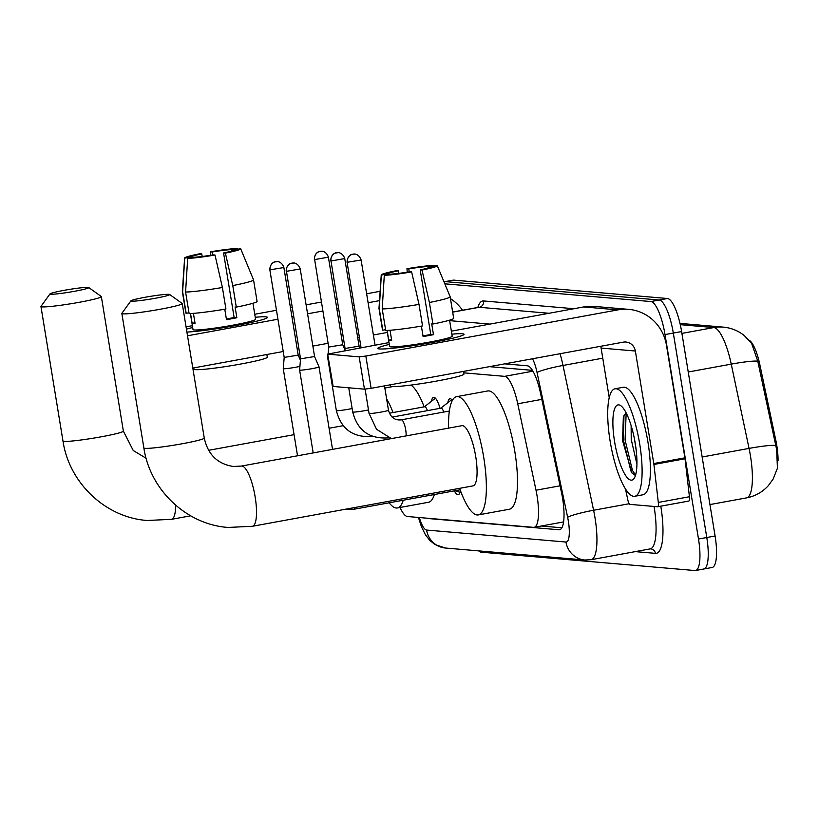 <?xml version="1.0" encoding="UTF-8"?>
<svg xmlns="http://www.w3.org/2000/svg" width="819" height="819" viewBox="0 0 819 819"><rect width="100%" height="100%" fill="white"/><g stroke="black" fill="none" stroke-linecap="round" stroke-linejoin="round"><path stroke-width="1.23" d="M447.85 402.661A17.486 4.586 79.6 0 1 449.928 398.74A17.486 4.586 79.6 0 1 452.405 400.358M431.5 401.249A17.486 4.586 79.6 0 1 433.568 397.338A17.486 4.586 79.6 0 1 440.008 408.343M778.05 460.79A29.504 7.74 -100.4 0 0 775.798 440.202L759.817 364.568A29.504 7.74 -100.4 0 0 749.18 340.254M532.463 370.352L489.455 366.656M400.041 507.473A32.791 8.599 -100.4 0 0 407.442 516.513L533.486 527.354A32.791 8.599 -100.4 0 0 534.111 527.323A32.791 8.599 -100.4 0 0 536.005 490.223L517.741 403.777A32.791 8.599 -100.4 0 0 504.658 376.351L463.728 372.84M460.442 490.632A18.602 4.873 79.6 0 1 458.261 494.656A18.602 4.873 79.6 0 1 454.35 490.868M775.634 445.434A38.258 3.798 168.1 0 0 749.047 448.402A43.714 11.466 -100.4 0 1 750.45 455.886A43.714 11.466 -100.4 0 1 746.519 497.88C755.159 496.212 762.438 492.137 768.345 485.657L773.146 479.033L777.426 468.212L776.668 449.713L757.77 361.148L751.576 343.243L744.195 335.493C738.083 330.651 731.091 327.856 723.238 327.109A38.258 36.824 94.9 0 0 713.789 327.559L680.292 324.672M443.98 281.828L444.809 281.675A32.791 8.599 79.6 0 1 445.423 281.644L659.172 300.02A32.791 8.599 79.6 0 1 673.31 333.067L706.787 537.51A32.791 8.599 79.6 0 1 703.838 569L712.141 567.475A32.791 8.599 79.6 0 0 715.089 535.984L681.613 331.552A32.791 8.599 79.6 0 0 667.475 298.505L453.726 280.129A32.791 8.599 79.6 0 0 453.112 280.159L444.809 281.675A32.791 8.599 79.6 0 1 445.423 281.644L659.172 300.02A32.791 8.599 79.6 0 1 673.31 333.067L706.787 537.51A32.791 8.599 79.6 0 1 703.838 569A32.791 8.599 79.6 0 1 703.224 569.031M428.603 518.335A32.791 8.599 -100.4 0 0 429.688 518.652L558.998 529.77A32.791 8.599 -100.4 0 0 559.612 529.739A32.791 8.599 -100.4 0 0 561.517 492.639L540.52 393.233A32.791 8.599 -100.4 0 0 527.426 365.806L504.739 363.851M444.809 283.824L650.87 301.546A32.791 8.599 79.6 0 1 665.018 334.582L698.494 539.025A32.791 8.599 79.6 0 1 695.536 570.515A32.791 8.599 79.6 0 1 694.921 570.546L481.183 552.17A32.791 8.599 79.6 0 1 478.726 550.89M561.885 527.784L541.277 526.013M186.435 329.146A43.714 3.02 170.7 0 1 192.68 327.518A43.714 3.02 170.7 0 0 186.435 329.146M255.241 317.27A43.714 3.02 170.7 0 1 265.796 316.84A43.714 3.02 170.7 0 1 267.189 317.782A43.714 3.02 170.7 0 1 233.159 325.993A43.714 3.02 170.7 0 1 186.906 332.064A43.714 3.02 170.7 0 0 235.677 325.542A43.714 3.02 170.7 0 0 267.434 317.383A43.714 3.02 170.7 0 0 265.796 316.84A43.714 3.02 170.7 0 0 255.241 317.27M462.52 310.237A43.714 42.076 94.9 0 0 450.47 298.679M380.129 291.298L366.636 293.775M352.661 296.335L350.982 296.642M336.998 299.201L335.319 299.508M321.345 302.068L306.101 304.852M292.127 307.412L290.448 307.719M276.474 310.278L254.75 314.261M192.383 325.686L186.056 326.842M379.504 300.634L368.1 302.723M354.125 305.282L352.446 305.589M338.462 308.149L336.793 308.456M322.809 311.015L307.565 313.8M293.591 316.359L291.912 316.666M277.938 319.226L187.52 335.79M192.803 368.069L283.22 351.515M297.195 348.945L298.874 348.638M312.858 346.079L328.091 343.294M342.076 340.735L343.755 340.428M357.729 337.868L359.408 337.561M373.382 335.002L387.336 332.442M191.226 257.75L191.103 256.982A21.857 1.505 170.7 0 1 191.093 256.961A21.857 1.505 170.7 0 1 201.761 253.89L202.18 256.47M212.623 254.965L212.131 251.986A21.857 1.505 170.7 0 1 231.275 249.621L231.521 251.095M193.407 313.349L195.076 323.546A31.695 2.191 170.7 0 1 193.151 323.495A31.695 2.191 170.7 0 1 192.127 323.29L190.53 313.513M252.948 303.276L255.579 319.318A31.695 2.191 170.7 0 1 228.788 325.901A31.695 2.191 170.7 0 1 194.205 329.955A31.695 2.191 170.7 0 1 193.018 329.566L190.387 313.523M224.775 309.203L226.484 319.666A31.695 2.191 170.7 0 0 236.855 317.762L235.094 307.002L236.292 307.105L232.77 285.585L225.389 253.122L223.567 252.969L234.142 317.526A21.857 1.505 -9.3 0 1 226.372 318.99M266.871 354.504L267.311 357.176A37.162 2.559 170.7 0 1 235.913 364.895A37.162 2.559 170.7 0 1 195.362 369.635A37.162 2.559 170.7 0 1 193.97 369.185L193.755 367.895M223.567 252.969A21.857 1.505 170.7 0 0 234.234 249.897L234.234 249.877A21.857 1.505 170.7 0 1 234.234 249.897L240.612 248.71A28.419 1.966 170.7 0 1 240.704 248.802L253.532 279.842A36.067 2.488 170.7 0 1 253.542 279.883L257.074 301.402A36.067 2.488 170.7 0 1 236.292 307.105M225.921 309.009A36.067 2.488 170.7 0 1 189.107 313.554L185.585 292.035L187.674 258.405L194.052 257.238A21.857 1.505 170.7 0 0 213.196 254.873L215.008 255.026L222.399 287.489L225.921 309.009M253.542 279.883A36.067 2.488 170.7 0 1 232.77 285.585M222.399 287.489A36.067 2.488 170.7 0 1 185.585 292.035M237.96 249.191L237.664 248.454L231.275 249.621M212.131 251.986L210.319 251.832L210.657 255.272M210.319 251.832A28.419 1.966 170.7 0 1 237.664 248.454M240.704 248.802A28.419 1.966 170.7 0 1 225.389 253.122M215.008 255.026A28.419 1.966 170.7 0 1 187.674 258.405M191.103 256.982L184.715 258.149L182.637 291.779L186.159 313.298L188.984 312.776M186.159 313.298A36.067 2.488 170.7 0 1 185.882 313.053L182.361 291.533A36.067 2.488 170.7 0 1 182.361 291.492A36.067 2.488 170.7 0 0 182.637 291.779M184.715 258.149A28.419 1.966 170.7 0 1 184.623 257.985A28.419 1.966 170.7 0 1 199.949 253.726L201.761 253.89M194.953 322.768L192.127 323.29M236.855 317.762L234.142 317.526M639.67 443.796A54.648 14.332 79.6 0 1 634.756 496.283A54.648 14.332 79.6 0 1 610.145 441.257A54.648 14.332 79.6 0 1 615.069 388.779A54.648 14.332 79.6 0 1 639.67 443.796M615.069 388.779L623.372 387.254A54.648 14.332 79.6 0 1 647.972 442.28A54.648 14.332 79.6 0 1 643.058 494.758L634.756 496.283M625.982 412.561L623.331 417.414L622.563 440.653L631.92 472.932L635.053 475.245M614.578 441.636A38.258 10.033 79.6 0 1 620.956 405.825A38.258 10.033 79.6 0 1 635.247 443.417A38.258 10.033 79.6 0 1 634.223 478.245A38.258 10.033 79.6 0 1 614.578 441.636M631.132 425.604L631.224 439.383L636.926 464.209M634.633 439.936L636.261 450.849M623.955 415.571L623.433 440.264L630.804 470.771L632.319 473.433M626.177 412.94L625.081 439.967L632.452 470.475L635.585 475.04M50.717 294.226A19.676 1.362 -9.3 0 0 72.84 291.595A19.676 1.362 -9.3 0 0 88.739 287.541A19.676 1.362 -9.3 0 0 88.063 287.377A19.676 1.362 -9.3 0 0 67.26 289.783A19.676 1.362 -9.3 0 0 50 293.878A19.676 1.362 -9.3 0 0 50.717 294.226M88.739 287.541L101.259 296.488A30.6 2.109 170.7 0 1 101.351 296.611A30.6 2.109 170.7 0 1 75.491 302.969A30.6 2.109 170.7 0 1 42.097 306.879A30.6 2.109 170.7 0 1 40.95 306.511A30.6 2.109 170.7 0 1 41.001 306.347L50 293.878M403.245 500.225A60.115 15.766 79.6 0 1 397.389 507.964A60.115 15.766 79.6 0 1 389.158 502.805M434.367 494.522A60.115 15.766 79.6 0 1 428.511 502.262L397.389 507.964M386.609 398.812A60.115 15.766 79.6 0 1 393.028 412.541M410.923 385.073A60.115 15.766 79.6 0 1 424.15 406.838M131.603 301.177A19.676 1.362 -9.3 0 0 153.737 298.546A19.676 1.362 -9.3 0 0 169.635 294.492A19.676 1.362 -9.3 0 0 168.949 294.338A19.676 1.362 -9.3 0 0 148.157 296.734A19.676 1.362 -9.3 0 0 130.897 300.839A19.676 1.362 -9.3 0 0 131.603 301.177M169.635 294.492L182.146 303.439A30.6 2.109 170.7 0 1 182.238 303.573A30.6 2.109 170.7 0 1 156.388 309.93A30.6 2.109 170.7 0 1 122.993 313.831A30.6 2.109 170.7 0 1 121.847 313.462A30.6 2.109 170.7 0 1 121.888 313.308L130.897 300.839M472.962 485.892A30.6 8.026 -100.4 0 0 475.716 456.5A30.6 8.026 -100.4 0 0 461.936 425.685L241.38 466.072A30.6 8.026 -100.4 0 1 241.953 466.052A30.6 8.026 -100.4 0 1 255.149 496.887A30.6 8.026 -100.4 0 1 252.395 526.279L472.962 485.892M448.597 428.132A60.115 15.766 79.6 0 1 456.623 396.662A60.115 15.766 79.6 0 1 483.691 457.186A60.115 15.766 79.6 0 1 478.276 514.916A60.115 15.766 79.6 0 1 459.623 488.339M456.623 396.662L487.745 390.96A60.115 15.766 79.6 0 1 514.813 451.484A60.115 15.766 79.6 0 1 509.398 509.223L478.276 514.916M455.057 490.735L459.336 492.065A16.39 4.3 -100.4 0 0 459.94 492.106A16.39 4.3 -100.4 0 0 460.135 492.055L459.94 492.106M297.532 455.794L283.251 368.622A9.838 0.676 -9.3 0 0 283.251 368.622A9.838 0.676 -9.3 0 0 283.63 368.745A9.838 0.676 -9.3 0 0 295.618 367.26A9.838 0.676 -9.3 0 0 299.918 366.38M284.193 357.412L298.208 355.118L300.43 360.247M313.186 452.927L299.611 370.034A9.838 0.676 -9.3 0 0 299.611 370.034A9.838 0.676 -9.3 0 0 299.979 370.157A9.838 0.676 -9.3 0 0 311.978 368.673A9.838 0.676 -9.3 0 0 319.021 366.851A9.838 0.676 -9.3 0 0 319.021 366.84L332.545 449.385M286.2 271.243C286.169 264.076 292.004 262.827 290.991 263.349L293.826 263.022A7.105 6.839 -85.1 0 0 292.066 263.104A7.105 6.839 94.9 0 0 286.466 271.335L300.542 358.835L314.568 356.531L319.021 366.84M352.139 408.517A9.838 0.676 -9.3 0 1 336.896 410.698A9.838 0.676 -9.3 0 1 336.711 410.688A9.838 0.676 -9.3 0 1 336.343 410.565L327.784 358.272A9.838 0.676 -9.3 0 0 327.784 358.272A9.838 0.676 -9.3 0 0 328.153 358.394A9.838 0.676 -9.3 0 0 328.368 358.405M314.373 259.48C314.342 252.313 320.178 251.064 319.154 251.587L321.99 251.259A7.105 6.839 -85.1 0 0 320.239 251.341A7.105 6.839 94.9 0 0 314.639 259.572L328.716 347.072L342.731 344.768L344.953 349.897M435.411 398.208A16.39 4.3 -100.4 0 0 435.298 398.29L424.406 406.797M427.457 410.636A9.838 2.58 -100.4 0 0 424.58 406.767L389.363 413.216M330.722 260.892C330.702 253.726 336.537 252.467 335.514 252.999L338.349 252.661A7.105 6.839 -85.1 0 0 336.589 252.743A7.105 6.839 94.9 0 0 330.999 260.974L345.075 348.474L359.091 346.171L359.848 347.921M451.771 399.611A16.39 4.3 -100.4 0 0 451.648 399.692L440.755 408.2M443.816 412.039A9.838 2.58 -100.4 0 0 440.929 408.169L392.117 417.106M379.412 348.945A43.714 3.02 170.7 0 1 378.143 348.72A43.714 3.02 170.7 0 1 389.301 344.42A43.714 3.02 170.7 0 0 377.774 348.413A43.714 3.02 170.7 0 0 379.412 348.945A43.714 3.02 170.7 0 0 424.549 343.806A43.714 3.02 170.7 0 0 463.81 334.695A43.714 3.02 170.7 0 0 462.418 333.753A43.714 3.02 170.7 0 1 464.056 334.285A43.714 3.02 170.7 0 1 427.119 343.366A43.714 3.02 170.7 0 1 379.412 348.945M451.863 334.172A43.714 3.02 170.7 0 1 462.418 333.753A43.714 3.02 170.7 0 0 451.863 334.172M653.91 464.465A5.467 1.433 -100.4 0 0 653.777 463.534L684.909 457.831A5.467 1.433 79.6 0 1 685.032 458.763L653.91 464.465L658.312 502.436A5.467 1.433 -100.4 0 1 657.688 506.746A5.467 1.433 -100.4 0 1 657.585 506.756L629.985 504.381A5.467 1.433 -100.4 0 1 627.794 499.815L625.532 489.086M684.909 457.831L666.482 345.321A43.714 42.076 94.9 0 0 628.726 309.367A43.714 42.076 94.9 0 0 617.935 309.879L365.827 356.04L371.12 388.319L623.218 342.158A10.934 10.524 -85.1 0 1 635.36 351.023L653.777 463.534M685.032 458.763L689.434 496.734A5.467 1.433 79.6 0 1 688.81 501.054A5.467 1.433 79.6 0 1 688.707 501.054L657.79 506.715M628.726 309.367L594.481 306.419A43.714 42.076 94.9 0 0 583.691 306.93L451.361 331.163M389.005 342.588L327.672 354.105L333.159 386.455L327.672 354.105M371.12 388.319L364.455 389.148L359.172 356.869L327.876 354.177M359.172 356.869L365.827 356.04M364.455 389.148L333.159 386.455M600.665 346.294A10.934 10.524 -85.1 0 1 601.105 348.075L609.234 397.696M387.848 274.652L387.715 273.884A21.857 1.505 170.7 0 1 387.715 273.863A21.857 1.505 170.7 0 1 398.382 270.792L398.802 273.372M409.244 271.867L408.753 268.888A21.857 1.505 170.7 0 1 427.897 266.523L428.142 267.997M390.028 330.262L391.697 340.448A31.695 2.191 170.7 0 1 389.772 340.397A31.695 2.191 170.7 0 1 388.749 340.192L387.141 330.426M449.57 320.178L452.19 336.23A31.695 2.191 170.7 0 1 425.409 342.813A31.695 2.191 170.7 0 1 390.827 346.857A31.695 2.191 170.7 0 1 389.639 346.468L387.008 330.426M421.386 326.105L423.106 336.568A31.695 2.191 170.7 0 0 433.476 334.664L431.715 323.904L432.913 324.007L429.391 302.487L422.01 270.035L420.188 269.871L430.763 334.439A21.857 1.505 -9.3 0 1 422.993 335.892M463.493 371.406L463.933 374.078A37.162 2.559 170.7 0 1 432.534 381.797A37.162 2.559 170.7 0 1 391.984 386.548A37.162 2.559 170.7 0 1 390.591 386.087L390.376 384.797M430.855 266.82L430.855 266.779A21.857 1.505 170.7 0 1 430.855 266.799L437.233 265.612A28.419 1.966 170.7 0 1 437.315 265.714L450.153 296.744A36.067 2.488 170.7 0 1 450.163 296.785L453.685 318.304A36.067 2.488 170.7 0 1 432.913 324.007M422.543 325.911A36.067 2.488 170.7 0 1 385.729 330.456L382.207 308.937L384.295 275.307L390.673 274.14A21.857 1.505 170.7 0 0 409.817 271.775L411.629 271.928L419.011 304.392L422.543 325.911M450.163 296.785A36.067 2.488 170.7 0 1 429.391 302.487M419.011 304.392A36.067 2.488 170.7 0 1 382.207 308.937M434.582 266.093L434.285 265.356L427.897 266.523M408.753 268.888L406.941 268.734L407.278 272.184M406.941 268.734A28.419 1.966 170.7 0 1 434.285 265.356M437.315 265.714A28.419 1.966 170.7 0 1 422.01 270.035M411.629 271.928A28.419 1.966 170.7 0 1 384.295 275.307M430.855 266.799A21.857 1.505 170.7 0 1 420.188 269.871M387.715 273.884L381.337 275.051L379.258 308.681L382.78 330.2L385.606 329.688M382.78 330.2A36.067 2.488 170.7 0 1 382.504 329.965L378.982 308.446A36.067 2.488 170.7 0 1 378.982 308.405L381.244 274.897A28.419 1.966 170.7 0 1 396.57 270.639L398.382 270.792M391.574 339.67L388.749 340.192M433.476 334.664L430.763 334.439M759.817 364.568L758.455 364.813M775.798 440.202L774.436 440.448M532.954 371.171L504.658 376.351M541.809 399.375L517.741 403.777M560.073 485.81L536.005 490.223M757.77 361.148A38.258 3.798 168.1 0 0 731.244 364.127A43.714 11.466 -100.4 0 0 713.789 327.559L681.92 333.394M702.159 456.992L749.047 448.402L731.244 364.127L688.236 372M715.089 535.984L698.494 539.025M453.726 280.129L444.021 281.91M667.475 298.505L650.87 301.546M681.613 331.552L665.018 334.582M430.518 518.499L429.688 518.652M419.328 517.536A21.857 5.733 -100.4 0 0 426.607 530.057L565.96 542.035A21.857 5.733 -100.4 0 0 568.335 521.027A21.857 5.733 -100.4 0 0 567.639 517.28L537.049 372.491A21.857 5.733 -100.4 0 0 532.534 358.763M418.427 517.465L421.447 526.74L425.419 534.746L429.75 540.356L434.889 544.502L445.485 548.034A21.857 21.038 -85.1 0 1 426.607 530.057M560.042 353.726A43.714 11.466 79.6 0 1 563.001 365.458L593.591 510.247A43.714 11.466 79.6 0 1 594.993 517.731A43.714 11.466 79.6 0 1 591.052 559.725L650.194 548.894A43.714 11.466 -100.4 0 0 654.125 506.91A43.714 11.466 -100.4 0 0 654.053 506.449M629.207 503.726L593.591 510.247A21.857 2.17 168.1 0 0 567.639 517.28M660.8 506.183A49.181 12.899 79.6 0 1 655.435 553.357L635.257 551.627M477.835 307.432A49.181 12.899 79.6 0 1 483.589 300.952L573.935 308.722M452.682 312.152L479.289 307.279A43.714 11.466 -100.4 0 0 478.46 307.32L479.013 307.268M537.049 372.491A21.857 2.17 168.1 0 1 563.001 365.458L602.764 358.179M449.641 320.649L489.895 324.109M549.037 313.278L479.289 307.279A5.467 5.262 94.9 0 0 483.589 300.952M655.435 553.357A5.467 5.262 94.9 0 0 650.716 548.863L650.194 548.894M445.485 548.034L584.827 560.012A21.857 21.038 -85.1 0 1 565.96 542.035M560.206 529.545L558.998 529.77M190.663 515.816L171.509 519.328L147.185 520.485C105.538 517.618 69.113 482.954 62.971 441.011A30.6 2.109 -9.3 0 0 64.128 441.38A30.6 2.109 -9.3 0 0 97.522 437.469A30.6 2.109 -9.3 0 0 123.372 431.122L101.351 296.611M171.509 519.328A30.6 8.026 -100.4 0 0 175.624 505.18M252.395 526.279L228.071 527.446C186.425 524.569 150.01 489.905 143.868 447.962A30.6 2.109 -9.3 0 0 145.014 448.341A30.6 2.109 -9.3 0 0 178.409 444.43A30.6 2.109 -9.3 0 0 204.269 438.073L182.238 303.573M270.116 269.922A7.105 6.839 94.9 0 1 275.716 261.691A7.105 6.839 -85.1 0 1 277.467 261.609L274.631 261.947C275.655 261.415 269.82 262.674 269.85 269.84L283.865 267.537L298.208 355.129M460.135 489.803L353.931 509.254A9.838 2.58 -100.4 0 0 353.931 509.254A9.838 2.58 -100.4 0 0 355.016 507.493M286.466 271.335L300.225 268.949L314.568 356.531M314.639 259.572L328.399 257.186L342.741 344.779M388.718 437.735L387.459 437.94C368.98 438.841 357.391 430.18 352.702 411.977A9.838 0.676 -9.3 0 0 353.071 412.09A9.838 0.676 -9.3 0 0 353.255 412.1A9.838 0.676 -9.3 0 0 368.489 409.93M330.999 260.974L344.748 258.589L359.091 346.181M347.348 262.387A7.105 6.839 94.9 0 1 352.948 254.156A7.105 6.839 -85.1 0 1 354.699 254.074L351.873 254.402C352.887 253.88 347.051 255.129 347.082 262.295L361.107 260.002L375.051 345.137M406.091 435.913A9.838 2.58 -100.4 0 0 405.692 429.74A9.838 2.58 -100.4 0 0 401.29 419.83A9.838 2.58 -100.4 0 0 401.259 419.83A9.838 2.58 -100.4 0 0 401.249 419.84L400.921 419.891C394.615 420.423 390.468 417.199 388.472 410.196L384.49 385.872M391.4 438.605L376.535 429.269L369.052 413.38A9.838 0.676 -9.3 0 0 369.42 413.503A9.838 0.676 -9.3 0 0 369.615 413.513A9.838 0.676 -9.3 0 0 380.456 412.192A9.838 0.676 -9.3 0 0 388.472 410.196M617.935 309.879L583.691 306.93M635.36 351.023L601.105 348.075M658.312 502.436L689.434 496.734M563.574 521.928L534.111 527.323M679.995 323.392L723.238 327.109M746.519 497.88L709.95 504.576M695.536 570.515L703.838 569M452.661 312.049L478.46 307.32M584.827 560.012L591.052 559.725M184.623 257.985L182.361 291.492M384.838 388.042L392.762 386.588M62.971 441.011L40.95 306.511M146.13 458.282L133.241 450.511L123.372 431.122M343.151 425.675L329.084 428.255M294.072 434.664L208.62 450.307M204.269 438.073C207.893 454.565 217.578 464.025 233.323 466.461L241.38 466.072M143.868 447.962L121.847 313.462M269.85 269.84L284.193 357.422L283.251 368.611M283.865 267.537C281.736 261.056 276.32 261.425 277.467 261.609M344.308 509.449L353.931 509.254M300.542 358.824L299.611 370.024M300.225 268.949C298.085 262.469 292.67 262.827 293.826 263.022M336.343 410.565C341.032 428.777 352.62 437.438 371.109 436.537L372.092 436.373M328.716 347.072L328.143 353.869M327.969 355.968L327.784 358.261M328.399 257.186C326.259 250.706 320.843 251.064 321.99 251.259M352.702 411.977L348.74 387.796M345.065 348.474L344.891 350.665M344.748 258.589C342.618 252.109 337.203 252.477 338.349 252.661M449.365 411.025L401.259 419.83M369.052 413.38L365.09 389.148M347.082 262.295L361.066 347.696M361.107 260.002C358.968 253.521 353.552 253.88 354.699 254.074M657.688 506.746L688.81 501.054"/></g></svg>
